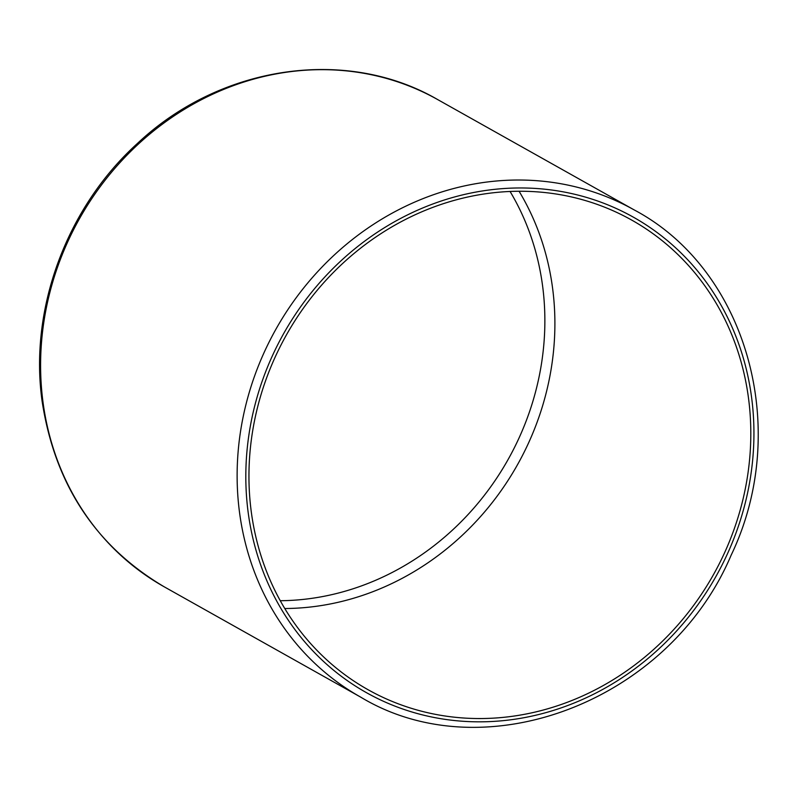 <?xml version="1.0" encoding="UTF-8"?>
<svg xmlns="http://www.w3.org/2000/svg" width="797" height="797" viewBox="0 0 797 797"><rect width="100%" height="100%" fill="white"/><g stroke="black" fill="none" stroke-linecap="round" stroke-linejoin="round"><path stroke-width="1.2" d="M724.642 552.61A269.286 244.858 119.3 0 0 631.722 220.092A269.286 244.858 119.3 0 0 286.372 335.009A269.286 244.858 119.3 0 0 368.035 689.704A269.286 244.858 119.3 0 0 724.642 552.61M284.768 608.519A269.286 244.858 119.3 0 0 528.72 442.604A269.286 244.858 119.3 0 0 519.076 191.26M280.265 600.719A264.544 240.545 119.3 0 0 519.156 437.732A264.544 240.545 119.3 0 0 510.07 191.469M164.132 586.761C95.371 546.015 54.684 484.078 42.072 400.941C29.13 308.758 66.719 207.429 137.433 143.45C220.231 65.294 346.406 46.515 437.692 99.585A279.358 254.024 119.3 0 0 79.421 218.796A279.358 254.024 119.3 0 0 164.132 586.761L360.662 697.116C484.865 772.144 669.35 701.111 731.118 555.25C791.65 429.344 747.158 269.814 634.223 209.94A279.358 254.024 119.3 0 0 275.951 329.151A279.358 254.024 119.3 0 0 360.662 697.116M727.442 553.825A272.644 247.917 119.3 0 0 483.948 190.722A272.644 247.917 119.3 0 0 288.255 620.126A272.644 247.917 119.3 0 0 727.442 553.825M437.692 99.585L634.223 209.94"/></g></svg>
